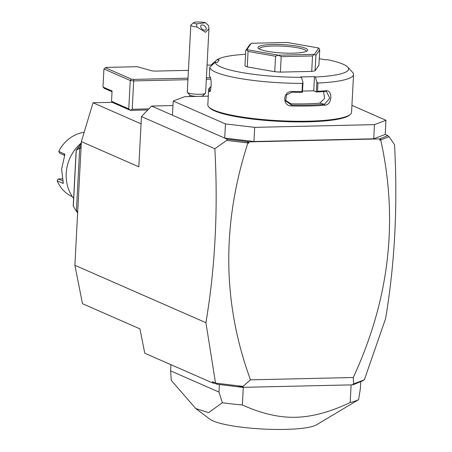 <?xml version="1.0" encoding="UTF-8"?>
<svg xmlns="http://www.w3.org/2000/svg" width="452" height="452" viewBox="0 0 452 452"><rect width="100%" height="100%" fill="white"/><g stroke="black" fill="none" stroke-linecap="round" stroke-linejoin="round"><path stroke-width="0.68" d="M81.366 141.629L138.82 166.805L141.453 116.571L214.847 148.736C218.169 209.445 215.192 267.431 205.92 322.7L215.536 383.098L212.417 381.731L212.66 382.968L144.759 353.215L139.945 328.881L82.49 303.699L74.885 265.279L81.366 141.629L93.022 102.768L112.452 102.327M205.92 322.7L74.885 265.279M141.453 116.571L151.578 106.05L172.975 105.565M354.08 384.081L352.933 384.296L352.933 384.838L362.532 380.878L364.38 379.72L385.596 318.615C394.867 263.346 397.845 205.361 394.523 144.651L389.053 136.736L387.856 135.606L385.211 134.447L373.725 138.798L374.471 124.633L385.951 120.277L385.211 134.447M214.847 148.736L226.65 140.425L227.345 139.25L151.578 106.05M172.472 115.203L173.212 101.033L225.441 123.927L254.685 127.357L374.471 124.633M373.725 138.798L253.945 141.521L224.7 138.092L225.441 123.927M208.276 96.146L184.698 96.683L173.212 101.033M385.951 120.277L351.927 105.367M253.945 141.521L254.685 127.357M347.707 67.099A66.732 11.238 3 0 1 315.36 77.015L316.886 82.078L317.954 83.055L317.519 91.298A71.97 12.119 3 0 0 325.773 90.767C333.045 89.671 332.243 104.909 325.016 105.192A71.97 12.119 -177 0 1 309.213 105.988A71.97 12.119 -177 0 1 291.523 105.954C281.991 106.05 282.788 90.812 292.28 91.53A71.97 12.119 3 0 0 302.021 91.649L302.45 83.405L302.987 82.394L301.461 77.332A66.732 11.238 3 0 1 215.299 62.201L209.807 67.133L209.372 75.377A71.97 12.119 3 0 0 210.123 77.1C211.931 78.36 211.135 93.615 209.366 91.524A71.97 12.119 -177 0 1 208.621 89.632L207.824 104.83A71.97 12.119 3 0 0 208.767 106.954L209.502 107.745A71.184 11.989 3 0 0 308.066 121.82A71.184 11.989 3 0 0 349.582 115.085L350.396 114.373A71.97 12.119 3 0 0 351.56 112.362L353.543 74.495A71.97 12.119 3 0 0 352.594 72.371L347.707 67.099A66.732 11.238 3 0 0 327.372 59.653L326.078 59.884L319.265 58.687M208.767 106.954A71.97 12.119 3 0 0 308.417 121.187A71.97 12.119 3 0 0 350.396 114.373M317.954 83.055A71.97 12.119 3 0 0 353.543 74.495M316.886 82.078L316.366 91.954L317.519 91.298M315.36 77.015L314.485 76.631L313.744 90.801L316.366 91.954M316.479 91.965A71.184 11.989 3 0 0 325.248 91.411L326.463 91.496L329.774 98.157L324.57 104.293L319.688 103.175L324.576 98.53L323.553 91.541M313.744 90.801L302.535 91.055M325.773 90.767L325.248 91.411M325.016 105.192L324.57 104.293A71.184 11.989 3 0 1 291.444 105.045L285.647 100.881L286.568 94.852L292.116 92.163A71.184 11.989 3 0 0 302.422 92.281L302.021 91.649M291.523 105.954L291.003 103.824A64.116 10.797 3 0 0 319.688 103.175M209.807 67.133A71.97 12.119 3 0 0 302.45 83.405M209.83 91.507L209.366 91.524L210.18 90.773A71.184 11.989 -177 0 1 210.598 86.908A71.184 11.989 -177 0 1 211.124 86.49M208.621 89.632A71.97 12.119 -177 0 1 209.784 87.62L210.598 86.908M211.649 65.376L211.7 64.393L217 59.743L219.169 59.896L217.468 62.353L215.299 62.201M292.28 91.53L292.116 92.163M302.987 82.394L302.422 92.281M212.367 64.755L212.423 63.732M245.577 54.291A66.732 11.238 3 0 0 217 59.743M314.485 76.631L300.591 76.947L301.461 77.332M247.238 66.89L274.737 71.715A39.256 6.61 3 0 0 280.381 72.111L311.711 71.399A39.256 6.61 3 0 0 315.089 70.8L315.897 55.342L314.389 54.364L318.779 48.025A39.256 6.61 3 0 0 318.739 48.008L287.269 42.477A39.256 6.61 3 0 0 287.173 42.471L251.318 43.285A39.256 6.61 -177 0 0 251.255 43.296L246.865 49.641L245.781 50.438L244.967 65.89A39.256 6.61 3 0 0 247.238 66.89L248.052 51.432L275.545 56.257L278.375 55.184A39.256 6.61 -177 0 0 278.477 55.189L314.332 54.376A39.256 6.61 3 0 0 314.389 54.364M318.779 48.025L319.733 49.805L318.92 65.257L315.089 70.8M314.332 54.376L312.524 55.941L311.711 71.399M280.381 72.111L281.195 56.653L312.524 55.941M281.195 56.653L278.477 55.189M274.737 71.715L275.545 56.257M248.052 51.432L246.905 49.658A39.256 6.61 -177 0 1 246.865 49.641M251.255 43.296L249.611 44.895L245.781 50.438M315.897 55.342L319.733 49.805M246.905 49.658L278.375 55.184M272.901 44.482A24.86 4.187 -177 0 1 298.241 46.33A24.86 4.187 -177 0 1 307.247 50.827A24.86 4.187 -177 0 1 292.749 53.178A24.86 4.187 -177 0 1 258.324 48.262A24.86 4.187 -177 0 1 272.901 44.482M259.233 48.94A23.555 3.966 -177 0 1 259.233 48.884A23.555 3.966 -177 0 1 273.353 45.997A23.555 3.966 -177 0 1 306.275 51.353A23.555 3.966 -177 0 1 306.27 51.404M285.461 100.259L291.003 103.824M227.345 139.25L248.888 141.877L379.827 138.9L387.856 135.606M380.59 138.357L380.081 138.99L380.855 139.843L389.053 136.736M380.855 139.843L380.776 140.165L379.759 140.188L380.081 138.99M379.759 140.188L379.827 138.9M215.536 383.098L242.944 386.409L250.487 379.844L353.249 377.51C389.37 299.653 398.545 220.536 380.776 140.165M353.249 377.51L353.583 383.895L364.284 379.838M250.487 379.844C222.452 303.445 221.559 224.559 247.803 143.188L247.786 141.996L248.82 143.165L247.803 143.188M226.65 140.425L247.532 142.877M352.933 384.838L242.549 387.347L216.706 384.189L212.417 381.731M216.706 384.189L215.689 383.211M214.553 383.245L212.66 382.968M352.933 384.296L353.583 383.895M242.944 386.409L243.153 386.793L242.549 387.347M238.232 386.714L243.153 386.793M248.888 141.877L248.82 143.165M245.843 141.419L247.786 141.996M219.384 384.505L218.988 392.059L222.333 402.76A98.14 16.532 3 0 0 242.379 404.981C261.386 413.574 279.116 417.676 295.568 417.286C312.033 416.925 330.237 412.009 350.181 402.534L351.108 384.878M242.379 404.981L243.3 387.33M222.333 402.76L208.609 412.636L195.744 408.557L210.039 419.253A54.958 9.255 3 0 0 285.319 429.4A54.958 9.255 3 0 0 316.485 424.829L358.611 399.664A98.14 16.532 -177 0 1 350.181 402.534M358.611 399.664L360.329 388.85L360.713 381.567M170.941 364.685L170.619 370.866L171.274 380.386L195.744 408.557M218.988 392.059L170.619 370.866M197.275 96.395A6.543 1.102 3 0 1 191.716 95.807A6.543 1.102 -177 0 1 189.857 95.106L187.416 92.468A9.159 1.542 -177 0 1 187.292 92.202L190.806 25.222A9.159 1.542 -177 0 1 190.953 24.967L193.659 22.6A6.543 1.102 3 0 0 196.518 23.871L205.513 22.786L208.547 25.611L208.96 28.792L205.496 32.295L196.936 27.007A9.159 1.542 -177 0 1 193.529 26.476A9.159 1.542 -177 0 1 190.806 25.222M200.383 96.327A6.543 1.102 3 0 0 202.733 95.779L205.44 93.417A9.159 1.542 3 0 0 205.587 93.157L208.96 28.792M187.416 92.468A9.159 1.542 -177 0 0 190.015 93.451A9.159 1.542 3 0 0 199.196 94.293A9.159 1.542 3 0 0 205.44 93.417M196.936 27.007L196.518 23.871M205.513 22.786A6.543 1.102 3 0 0 198.756 21.978A6.543 1.102 3 0 0 193.659 22.6M204.982 30.177A3.271 1.977 42.6 0 0 205.863 29.759A3.271 1.977 42.6 0 0 205.327 26.651A3.271 1.977 42.6 0 0 201.931 24.911A3.271 1.977 42.6 0 0 201.05 25.329A3.271 1.977 42.6 0 0 201.586 28.436A3.271 1.977 42.6 0 0 204.982 30.177M93.022 102.768L141.075 123.825M112.034 91.745L104.333 88.366L102.983 87.01L112.073 90.993L111.531 101.299L112.661 102.559L130.419 110.344L147.827 109.949M111.531 101.299L128.769 108.853L130.419 110.344L132.21 109.254L148.855 108.875M128.769 108.853L130.255 80.518L133.696 80.919L133.735 79.394L188.032 78.156M132.21 109.254L133.696 80.919L187.947 79.688M188.439 70.348L155.844 71.088A3.927 0.661 -177 0 1 150.685 70.484L137.176 66.698L106.367 67.399L105.412 67.76L131.3 79.106L133.735 79.394M207.056 65.111L211.672 65.003M206.394 77.738L210.4 77.648M131.3 79.106L130.255 80.518L103.932 68.981L102.983 87.01M103.932 68.981L105.412 67.76M206.315 79.269L210.796 79.168M76.156 150.341L81.253 143.838A50.494 45.449 113.7 0 0 76.156 150.341L79.021 148.482A52.342 47.11 -66.3 0 1 81.151 145.776M77.631 212.92A52.342 47.11 -66.3 0 1 75.783 210.304L73.224 205.976L76.168 150.324M81.303 142.894A39.256 35.329 113.7 0 0 66.218 173.387A39.256 35.329 113.7 0 0 73.62 198.428M84.168 132.283A34.019 30.623 113.7 0 0 58.766 151.375L64.76 154.149M64.862 154.544L64.512 153.895L64.331 157.053L61.608 169.155L63.065 181.167L62.969 183.365L57.223 180.845A34.019 30.623 113.7 0 0 72.309 196.637L72.354 196.654M63.336 183.269L62.969 183.365L63.393 182.681M58.766 151.375L59.749 153.205L64.811 155.426M63.009 180.986L58.398 178.964L62.444 178.873M58.398 178.964L57.438 179.738L57.223 180.845M77.676 212.028L76.411 210.581L79.648 148.753L79.021 148.482M76.411 210.581L75.783 210.304M79.648 148.753L81.055 147.618M73.326 206.191L76.258 150.307M189.687 96.57L189.767 95.01M202.801 96.27L202.835 95.694"/></g></svg>

